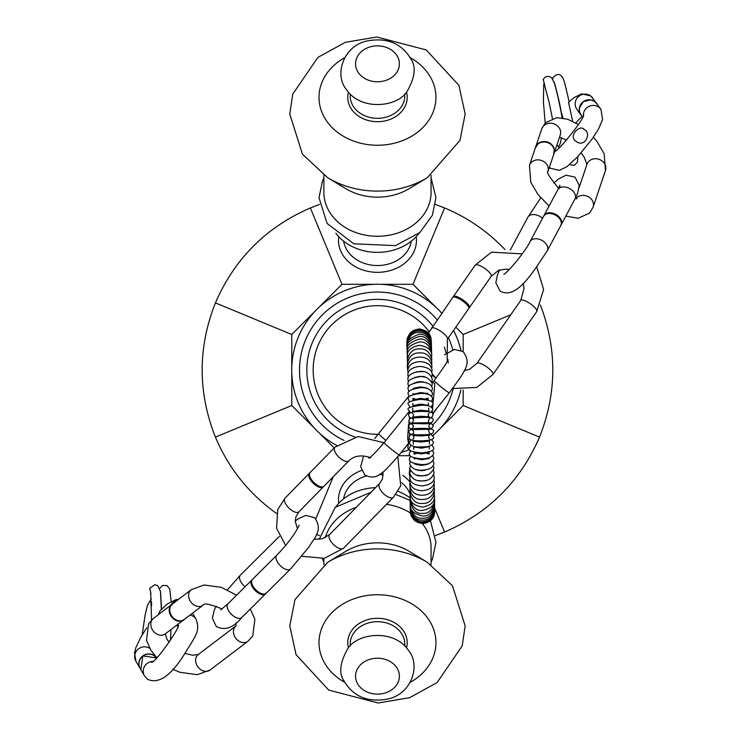 <?xml version="1.0" encoding="UTF-8"?>
<svg xmlns="http://www.w3.org/2000/svg" width="740" height="740" viewBox="0 0 740 740"><rect width="100%" height="100%" fill="white"/><g stroke="black" fill="none" stroke-linecap="round" stroke-linejoin="round"><path stroke-width="1.11" d="M468.688 308.663A9.759 2.72 -145.2 0 0 468.781 308.552A9.759 2.72 -145.2 0 0 463.74 301.781A9.759 2.72 -145.2 0 0 452.76 297.406A9.759 2.72 -145.2 0 0 452.695 297.526M469.373 307.701A9.759 2.72 -145.2 0 0 469.475 307.507A9.759 2.72 -145.2 0 0 464.332 300.93A9.759 2.72 -145.2 0 0 453.509 296.398A9.759 2.72 -145.2 0 0 453.352 296.555M560.633 225.783A9.759 6.614 -151.9 0 0 560.809 225.497A9.759 6.614 -151.9 0 0 555.315 215.062A9.759 6.614 -151.9 0 0 543.595 216.293A9.759 6.614 -151.9 0 0 543.447 216.598M560.938 225.182A9.759 6.614 -151.9 0 0 561.179 224.794A9.759 6.614 -151.9 0 0 561.688 223.175A9.759 6.614 -151.9 0 0 555.694 214.36A9.759 6.614 -151.9 0 0 545.038 214.267A9.759 6.614 -151.9 0 0 543.974 215.59A9.759 6.614 -151.9 0 0 543.771 216.006M553.798 154.179A9.759 8.538 -161.4 0 0 553.946 153.772A9.759 8.538 -161.4 0 0 550.708 144.328A9.759 8.538 -161.4 0 0 535.455 147.537A9.759 8.538 -161.4 0 0 535.325 147.954M553.964 153.689A9.759 8.538 -161.4 0 0 554.121 153.273A9.759 8.538 -161.4 0 0 554.251 148.86A9.759 8.538 -161.4 0 0 550.875 143.838A9.759 8.538 -161.4 0 0 538.184 143.449A9.759 8.538 -161.4 0 0 535.621 147.038A9.759 8.538 -161.4 0 0 535.492 147.463M597.254 104.248A9.759 9.611 144.1 0 0 583.435 101.769A9.759 9.611 144.1 0 0 581.455 115.671M597.143 104.1A9.759 9.611 144.1 0 0 583.324 101.621A9.759 9.611 144.1 0 0 581.344 115.514M407.296 367.299L407.907 368.529M409.433 475.256L409.368 472.481L410.062 471.463A2.433 1.406 178.1 0 0 409.368 472.471A2.433 1.406 178.1 0 0 409.368 472.527M596.153 102.74L590.779 95.96L581.797 93.841L574.083 97.597L568.524 102.333L572.658 121.286M563.001 118.058L561.327 112.314C559.93 103.544 553.724 78.949 554.029 82.27M543.299 79.337L543.243 79.467C545.408 76.044 548.211 75.48 551.633 77.774L554.269 83.01C557.155 92.278 560.078 106.736 561.383 113.544L562.039 117.891M543.243 79.467L544.686 85.091M558.478 146.862L560.134 143.847L561.475 137.742M158.24 614.755L160.145 610.722L167.518 603.803L176.203 599.539L178.47 599.4M140.184 668.544A9.74 9.528 -30.3 0 1 140.138 668.451A9.74 9.528 -30.3 0 1 139.925 668.072M140.378 668.877A9.759 9.537 -30.3 0 1 143.403 655.492A9.759 9.537 -30.3 0 1 156.565 657.98A9.74 9.528 149.7 0 0 149.434 654.151M139.925 659.71A9.74 9.528 149.7 0 0 140.239 668.636A9.759 9.537 -30.3 0 1 143.421 655.751A9.759 9.537 -30.3 0 1 156.547 657.99M222.111 608.974L221.824 608.835C209.938 604.062 203.685 602.85 203.075 605.191A9.74 7.835 -127.2 0 1 191.891 603.266A9.74 7.835 -127.2 0 1 189.718 591.408A9.74 7.835 -127.2 0 1 191.299 589.669L203.99 584.998L221.223 587.301L236.597 595.163M265.734 593.6A9.74 4.93 45.2 0 0 266.113 593.295L290.561 568.986A9.74 4.93 -134.8 0 1 281.616 566.849A9.74 4.93 -134.8 0 1 276.815 555.166C287.444 544.168 294.899 534.178 299.191 525.206L299.191 525.215M276.815 555.166L252.377 579.476A9.74 4.93 45.2 0 0 252.062 579.846M453.01 297.175A9.74 2.72 -145.2 0 0 452.788 297.387L428.432 333.204M431.411 328.107A9.74 2.72 -145.2 0 1 431.818 327.802A9.74 2.72 -145.2 0 1 441.678 331.955A9.74 2.72 -145.2 0 1 447.404 339.244L468.79 308.515A9.74 2.72 -145.2 0 0 468.91 308.247M576.164 141.451C585.303 148.25 591.843 132.442 584.184 129.537C580.058 123.774 567.673 136.373 576.164 141.451M540.135 142.709A9.74 8.529 -161.4 0 0 537.175 144.716A9.74 8.529 -161.4 0 0 535.473 147.528L529.442 165.409L530.765 182.207L537.971 194.49L549.089 206.035M529.442 165.409A9.74 8.529 -161.4 0 1 531.144 162.606A9.74 8.529 -161.4 0 1 543.012 161.135A9.74 8.529 -161.4 0 1 547.979 171.44L553.946 153.754A9.74 8.529 -161.4 0 0 553.15 147.094M583.379 115.782A9.74 9.592 144.1 0 1 600.954 109.372L596.958 103.841A9.74 9.592 144.1 0 0 582.436 102.61A9.74 9.592 144.1 0 0 581.168 115.264L582.667 117.346M596.486 103.23A9.74 9.592 -35.9 0 1 596.912 103.776M581.113 115.19A9.74 9.592 -35.9 0 1 580.724 114.626M545.315 214.489A9.74 6.604 -151.9 0 0 543.623 216.274L530.099 241.554C524.984 252.396 506.354 273.874 503.848 274.253L503.866 274.244M530.099 241.554A9.74 6.604 -151.9 0 1 543.706 241.545A9.74 6.604 -151.9 0 1 547.285 250.749L560.809 225.469A9.74 6.604 -151.9 0 0 561.346 223.054M409.174 437.969L407.786 448.153L410.598 450.762L409.405 453.509C408.314 456.219 412.411 457.986 421.726 458.8C428.913 458.689 432.928 456.765 433.76 453.056L432.456 450.336M432.567 408.156L434.815 383.681L431.781 381.452M408.961 425.731L408.943 421.717M323.657 486.522A9.74 4.385 44.4 0 0 323.935 486.282L348.892 460.789A9.74 4.385 -135.6 0 1 339.558 457.755A9.74 4.385 -135.6 0 1 334.499 447.894A9.74 4.385 -135.6 0 1 334.97 447.154L358.16 436.517L384.032 442.705M334.97 447.154L310.005 472.647A9.74 4.385 44.4 0 0 309.773 472.934M182.512 620.444A9.74 7.835 52.8 0 0 184.167 619.537L203.075 605.191M191.299 589.669L172.392 604.016A9.74 7.835 52.8 0 0 171.07 605.376M161.357 609.446L160.469 591.427L157.759 585.673L154.891 584.674L149.684 588.328L150.951 593.767M151.608 605.672L151.478 601.861M427.332 177.665L409.303 188.571A53.595 43.901 180 0 1 345.645 188.571L327.617 177.665L302.457 154.197L289.775 114.043L292.772 94.054L317.886 57.415L345.284 42.337L376.799 37L426.259 49.941L458.883 85.322L465.173 114.071L459.975 140.387L427.332 177.665A83.934 68.755 180 0 1 327.617 177.665M431.069 175.278L431.069 192.372A53.595 43.901 180 0 1 391.072 234.839A53.595 43.901 180 0 1 330.78 213.925A53.595 43.901 180 0 1 323.88 192.372L323.88 175.278M327.617 562.335L345.645 551.429A53.595 43.901 0 0 1 409.303 551.429L427.332 562.335L452.492 585.803L465.173 625.957L462.176 645.946L437.062 682.585L409.664 697.663L378.14 703L328.69 690.059L296.065 654.678L289.775 625.929L294.973 599.613L327.617 562.335A83.934 68.755 0 0 1 427.332 562.335M422.42 523.716A53.595 43.901 0 0 1 424.168 526.075A53.595 43.901 0 0 1 431.069 547.628L431.069 564.722M325.286 537.656A53.595 43.901 0 0 1 356.338 507.288M386.483 504.356A53.595 43.901 0 0 1 410.404 512.996M432.937 424.779A77.959 77.959 0 0 0 453.167 388.648M452.778 349.854A77.959 77.959 0 0 0 448.449 337.755M437.155 319.856A77.959 77.959 0 0 0 315.749 322.39A77.959 77.959 0 0 0 344.137 440.467M378.038 434.306A64.315 64.315 0 0 1 319.921 341.297A64.315 64.315 0 0 1 429.172 331.751M354.895 436.942A70.642 70.642 0 0 1 319.68 329.374A70.642 70.642 0 0 1 432.817 326.09M444.305 347.097A70.642 70.642 0 0 1 446.164 353.507M436.887 408.23A70.642 70.642 0 0 1 432.808 413.919M336.746 445.462A85.748 85.748 0 0 1 310.328 316.674A85.748 85.748 0 0 1 441.752 313.242M453.546 330.419A85.748 85.748 0 0 1 460.918 350.251M460.863 389.98A85.748 85.748 0 0 1 432.928 435.407M408.748 449.846A85.748 85.748 0 0 1 401.265 452.381M319.005 432.724L334.212 447.931M291.773 373.006L291.773 405.502L314.75 428.469M314.75 311.531L291.773 334.499L291.773 366.994M374.468 284.299L341.973 284.299L319.005 307.276M435.943 307.276L412.976 284.299L380.48 284.299M463.175 351.62L463.175 334.499L455.822 327.154M441.817 313.15L440.198 311.531M440.198 428.469L463.175 405.502L463.175 390.063M398.592 455.701L410.219 455.701M433.067 435.601L435.943 432.724M540.394 305.019C557.211 349.169 556.924 393.199 539.525 437.118C520.387 481.277 488.742 512.913 444.592 532.051L435.453 535.538M319.495 535.538L316.461 534.447M444.592 532.051L434.685 508.121M333.25 476.763L315.832 518.814M276.594 513.486C249.001 493.802 228.614 468.346 215.423 437.118C197.737 392.376 197.737 347.624 215.423 302.882C234.562 258.723 266.197 227.088 310.356 207.949L319.495 204.462M435.453 204.462L444.592 207.949L412.976 284.299M310.356 207.949L341.973 284.299M335.858 233.202A48.72 39.914 0 0 0 419.09 233.202M409.942 497.789A48.72 39.914 180 0 0 398.028 491.36M375.541 487.669A48.72 39.914 180 0 0 335.858 506.798M215.423 437.118L291.773 405.502M215.423 302.882L291.773 334.499M444.592 207.949C467.643 217.588 487.78 231.463 504.995 249.565M510.739 314.796L463.175 334.499M539.525 437.118L463.175 405.502M409.396 413.503A9.759 0.592 -141.1 0 1 408.48 412.384A9.759 0.592 -141.1 0 1 408.48 412.374L409.164 411.532M410.164 412.763A9.759 0.592 -141.1 0 1 409.192 411.68M323.315 486.938A9.759 4.394 -135.6 0 1 322.825 487.299A9.759 4.394 -135.6 0 1 314.694 484.524A9.759 4.394 -135.6 0 1 309.015 473.785A9.759 4.394 -135.6 0 1 309.366 473.286M324.139 486.078A9.759 4.394 -135.6 0 1 323.99 486.245A9.759 4.394 -135.6 0 1 315.37 483.83A9.759 4.394 -135.6 0 1 310.042 472.592A9.759 4.394 -135.6 0 1 310.208 472.444M265.512 593.915A9.759 4.93 -134.8 0 1 264.855 594.387A9.759 4.93 -134.8 0 1 255.133 590.474A9.759 4.93 -134.8 0 1 251.276 580.724A9.759 4.93 -134.8 0 1 251.748 580.077M266.335 593.073A9.759 4.93 -134.8 0 1 266.169 593.258A9.759 4.93 -134.8 0 1 255.79 589.817A9.759 4.93 -134.8 0 1 252.405 579.42A9.759 4.93 -134.8 0 1 252.599 579.254M184.038 619.639A9.759 7.853 -127.2 0 1 183.705 619.907A9.759 7.853 -127.2 0 1 180.958 621.119A9.759 7.853 -127.2 0 1 173.576 618.964A9.759 7.853 -127.2 0 1 170.006 606.68A9.759 7.853 -127.2 0 1 171.902 604.367A9.759 7.853 -127.2 0 1 172.263 604.118M184.528 619.269A9.759 7.853 -127.2 0 1 184.214 619.519A9.759 7.853 -127.2 0 1 174.085 618.575A9.759 7.853 -127.2 0 1 172.42 603.979A9.759 7.853 -127.2 0 1 172.744 603.748M140.489 669.071A9.759 9.537 -30.3 0 1 140.23 668.655L144.504 675.925A9.74 9.528 -30.3 0 1 152.838 661.43M552.66 79.115L553.085 77.515M144.504 675.925L147.547 679.283C158.064 684.167 169.858 676.601 182.928 656.574C196.766 634.069 200.078 631.498 196.183 619.399A9.74 9.528 149.7 0 0 190.162 614.995M178.09 624.153A9.74 9.528 149.7 0 0 178.174 625.809M146.761 627.687L140.582 637.64L135.873 647.62L134.532 652.81L135.966 661.338A9.74 9.528 -30.3 0 1 149.693 648.305M177.101 600.436A9.74 9.528 149.7 0 0 170.774 605.237M265.244 594.165L241.675 617.604A9.74 4.93 -134.8 0 1 232.73 615.458A9.74 4.93 -134.8 0 1 227.929 603.785L251.498 580.345M279.406 536.334L240.352 575.174A9.74 4.93 45.2 0 0 245.042 586.765M408.415 443.519L399.258 454.869A9.74 0.592 -141.1 0 1 392.598 450.253A9.74 0.592 -141.1 0 1 384.088 442.64L408.471 412.402M432.604 413.531L449.328 392.801A9.74 0.592 -141.1 0 1 442.668 388.176A9.74 0.592 -141.1 0 1 434.158 380.564C444.296 366.661 448.856 359.621 447.857 359.437L448.237 362.989M432.151 375.078A9.74 0.592 38.9 0 0 435.851 378.159M408.832 396.131L378.565 433.649A9.74 0.592 38.9 0 0 385.929 440.356M469.447 307.572L491.24 276.261A9.74 2.72 -145.2 0 0 485.505 268.971A9.74 2.72 -145.2 0 0 475.654 264.818A9.74 2.72 -145.2 0 0 475.237 265.133L491.462 252.164L522.227 253.875M523.134 283.198L524.077 288.433L520.766 300.394A9.74 2.72 34.8 0 1 530.321 303.724A9.74 2.72 34.8 0 1 536.768 311.522L543.595 289.433L536.768 267.001M520.766 300.394L476.939 363.368A9.74 2.72 34.8 0 1 486.495 366.707A9.74 2.72 34.8 0 1 492.933 374.505L476.717 387.464L452.686 388.509M579.179 187.488L587.005 164.271A9.74 8.529 18.6 0 1 598.965 159.304A9.74 8.529 18.6 0 1 605.468 170.496L604.154 153.707L596.949 141.414L593.397 137.15M554.39 152.412L560.273 134.967A9.74 8.529 -161.4 0 0 555.481 124.524A9.74 8.529 -161.4 0 0 543.512 125.939A9.74 8.529 -161.4 0 0 541.81 128.742L545.371 122.785L556.721 117.669L567.617 119.242L578.44 124.477M575.812 198.746A9.74 8.529 18.6 0 1 587.912 196.516A9.74 8.529 18.6 0 1 593.11 207.163L589.549 213.12L578.19 218.235L565.795 216.126M550.153 168.017A9.74 9.592 -35.9 0 1 549.367 167.314L550.366 168.239L559.237 170.376L566.988 166.657L577.626 156.825L591.908 139.277L598.438 129.167L602.619 119.501L600.954 109.372M554.898 150.923A9.74 9.592 -35.9 0 1 555.601 150.84M592.759 98.041A9.74 9.592 144.1 0 0 578.245 96.811A9.74 9.592 144.1 0 0 576.969 109.455L580.364 114.154M561.438 224.276L574.999 198.921A9.74 6.604 -151.9 0 0 571.409 189.718A9.74 6.604 -151.9 0 0 557.812 189.727L559.829 185.222L559.949 187.692M510.332 249.972L527.759 217.375A9.74 6.604 28.1 0 1 542.513 218.337M343.545 548.211L393.467 497.215A9.74 4.385 44.4 0 1 383.431 493.534A9.74 4.385 44.4 0 1 379.537 483.581L329.615 534.576A9.74 4.385 44.4 0 0 333.518 544.529A9.74 4.385 44.4 0 0 343.545 548.211L324.388 558.284L301.939 556.295M297.471 528.813L295.232 521.219L296.009 516.446L298.969 511.775A9.74 4.385 -135.6 0 1 289.645 508.75A9.74 4.385 -135.6 0 1 284.586 498.89A9.74 4.385 -135.6 0 1 285.048 498.149L277.778 509.546L276.557 528.277L285.659 545.417M210.095 669.996L247.909 641.293A9.74 7.835 52.8 0 1 235.773 638.269A9.74 7.835 52.8 0 1 236.125 625.772L198.311 654.465A9.74 7.835 52.8 0 0 197.959 666.971A9.74 7.835 52.8 0 0 210.095 669.996L197.395 674.658L180.172 672.355L172.716 669.247M165.242 633.875L165.27 633.884A9.74 7.835 -127.2 0 1 154.077 631.969A9.74 7.835 -127.2 0 1 151.904 620.111A9.74 7.835 -127.2 0 1 153.485 618.363L148.657 623.644L146.465 640.341L150.923 650.349L156.825 657.712M151.571 605.487L151.534 604.025M358.373 72.64A21.922 17.964 180 0 1 377.705 45.861A21.922 17.964 180 0 1 396.344 72.964A21.922 17.964 180 0 1 358.373 72.64M404.762 93.971L404.762 95.96A27.288 22.348 180 0 1 384.393 117.577A27.288 22.348 180 0 1 353.702 106.93A27.288 22.348 180 0 1 350.187 95.96L350.187 93.971M406.491 92.102A29.72 24.346 180 0 1 388.093 120.093A29.72 24.346 180 0 1 351.583 109.307A29.72 24.346 180 0 1 348.457 92.102M410.238 57.692A58.469 47.897 180 0 1 417.092 132.58A58.469 47.897 180 0 1 326.534 120.87A58.469 47.897 180 0 1 344.711 57.692M396.575 667.36A21.922 17.964 0 0 1 377.243 694.139A21.922 17.964 0 0 1 358.604 667.036A21.922 17.964 0 0 1 396.575 667.36M350.187 646.029L350.187 644.041A27.288 22.348 0 0 1 370.546 622.423A27.288 22.348 0 0 1 401.246 633.07A27.288 22.348 0 0 1 404.762 644.041L404.762 646.029M348.457 647.898A29.72 24.346 0 0 1 366.855 619.907A29.72 24.346 0 0 1 403.365 630.693A29.72 24.346 0 0 1 406.491 647.898M344.711 682.308A58.469 47.897 0 0 1 337.856 607.42A58.469 47.897 0 0 1 428.414 619.13A58.469 47.897 0 0 1 410.238 682.308M343.647 498.816A34.105 27.935 0 0 1 366.457 475.95M379.49 474.507A34.105 27.935 0 0 1 383.274 474.867M401.709 482.739A34.105 27.935 0 0 1 409.96 493.895M409.664 481.601A38.98 31.931 180 0 0 402.764 475.302M361.481 470.483A38.98 31.931 180 0 0 338.763 503.311M411.301 241.185A34.105 27.935 180 0 1 377.474 265.54A34.105 27.935 180 0 1 343.647 241.185M338.763 236.689A38.98 31.931 0 0 0 377.474 272.329A38.98 31.931 0 0 0 416.185 236.689M406.935 341.205L407.037 343.258M406.935 342.028L407.074 344.313M406.945 343.101L407.12 345.71M406.963 344.479L407.185 347.439M407 346.181L407.268 349.511M407.037 348.226L407.361 351.898M407.093 350.584L407.425 354.46M407.157 353.267L407.481 357.244M407.231 356.245L407.536 360.315M407.324 359.529L407.601 363.664M409.858 478.068L409.886 482.341M409.932 482.202L409.914 486.402M409.997 486.097L409.942 490.213M409.775 492.091L410.062 489.741M410.117 493.108L410.025 497.021M410.182 496.207L410.062 499.99M410.228 499.001L410.108 502.645M410.284 501.498L410.145 504.995M410.321 503.681L410.182 507.011M410.339 505.679L410.219 508.704M410.339 507.418L410.256 510.063M410.339 508.815L410.284 511.109M410.339 510.572L410.617 514.171M410.339 510.933L411.274 516.243L422.753 523.716C429.931 522.431 433.871 518.943 434.565 513.245L434.685 511.867M410.339 510.868L410.339 511.072C411.227 518.832 415.371 522.949 422.762 523.402C430.07 522.431 434.047 518.453 434.695 511.451L434.695 511.007M410.349 510.174L410.339 510.628C411.597 518.49 415.732 522.514 422.762 522.699C429.811 522.061 433.788 518.037 434.704 510.618L434.685 510.082M410.349 509.055L410.339 509.712C412.189 521.709 422.836 522.264 422.762 521.598C429.505 521.265 433.492 517.251 434.695 509.564L434.676 508.861M410.349 507.575L410.33 508.417C412.273 516.576 416.417 520.47 422.753 520.1C429.182 520.063 433.159 516.095 434.685 508.186L434.648 507.316M410.339 505.744L410.312 506.752C412.643 515.059 416.786 518.879 422.725 518.231C428.839 518.462 432.817 514.55 434.667 506.474L434.611 505.448M410.33 503.57L410.284 504.754C409.812 510.35 413.956 514.087 422.697 515.984C428.479 516.474 432.456 512.626 434.648 504.44L434.565 503.246M410.321 501.073L410.256 502.423C412.772 510.461 416.907 514.115 422.67 513.366C428.414 513.865 432.401 510.101 434.611 502.081L434.5 500.721M410.312 498.26L410.21 499.768C412.726 507.575 416.861 511.118 422.623 510.397C430.884 508.676 434.87 505.013 434.574 499.398L434.436 497.891M410.293 495.143L410.173 496.799C410.043 502.293 414.178 505.716 422.568 507.085C430.8 505.457 434.787 501.896 434.528 496.42L434.352 494.755M410.284 491.73L410.117 493.543C412.365 500.666 416.5 503.968 422.512 503.441C428.46 503.764 432.447 500.332 434.473 493.145L434.25 491.341M410.275 488.049L410.062 489.991C412.06 496.688 416.185 499.852 422.447 499.482C428.941 499.426 432.928 496.124 434.417 489.593L434.139 487.651M410.265 484.099L409.997 486.18C411.421 492.23 415.556 495.245 422.383 495.236C429.108 495.014 433.094 491.869 434.352 485.773L434.01 483.692M410.265 479.918L409.923 482.119C410.848 487.549 414.974 490.407 422.3 490.703C429.801 489.954 433.797 486.957 434.288 481.703L433.871 479.502M410.275 475.505L409.849 477.827C410.154 482.563 414.271 485.255 422.216 485.912C430.171 484.885 434.167 482.045 434.214 477.402L433.705 475.089M418.6 480.639L422.124 481.037L425.583 480.51M410.293 470.89L409.775 473.313C411.903 478.817 416.019 481.333 422.124 480.88C428.09 481.166 432.086 478.493 434.13 472.879L433.52 470.464M416.713 475.071L422.031 476.014L427.267 474.877M424.899 470.437L422.022 470.187M421.763 470.187L418.905 470.548M410.33 466.08L409.683 468.614C413.05 474.257 417.166 476.597 422.031 475.635C427.054 476.338 431.059 473.85 434.047 468.17L433.307 465.664M415.51 469.41L421.939 470.76L428.266 469.169M410.386 461.113L409.599 463.73C411.856 468.577 415.973 470.733 421.93 470.187C429.357 469.771 433.372 467.467 433.954 463.277L433.067 460.687M414.567 463.656L414.428 463.453C414.382 464.202 416.851 464.822 421.837 465.312C426.841 464.609 429.274 463.897 429.117 463.185L428.987 463.397M410.478 455.997L409.507 458.689C408.462 461.603 412.578 463.564 421.828 464.572C428.368 464.655 432.382 462.546 433.862 458.236L432.789 455.572M415.538 458.291L414.261 459.059L414.243 458.134L421.735 459.697C427.341 458.874 429.792 458.264 429.098 457.857L429.117 458.782L427.812 458.069M418.618 452.852L414.03 454.212L414.002 452.63L421.624 453.925L429.135 452.344L429.172 453.935L424.529 452.741M410.802 445.406L409.303 448.218C407.435 450.327 411.532 451.89 421.615 452.899C430.689 451.946 434.704 450.225 433.668 447.756L432.058 444.999M413.743 449.291L413.697 446.988L421.513 448.033L429.228 446.692L429.274 448.995M423.215 447.959L419.756 448.024M411.107 439.976L409.202 442.844C410.339 446.017 414.437 447.376 421.495 446.904C428.636 447.062 432.66 445.554 433.557 442.372L431.55 439.588M413.382 444.287L413.318 441.243L421.402 442.039L429.385 440.929L429.44 443.982M411.736 434.473L409.942 435.416L409.1 437.396C408.434 439.828 412.522 440.975 421.375 440.837C430.625 440.568 434.648 439.264 433.455 436.924L430.699 434.103M412.939 439.199L413.854 438.071L413.789 436.452L412.855 435.435L421.282 435.962L429.625 435.111L428.738 436.165L428.756 437.839L429.69 438.875M421.254 434.713C429.413 435.037 433.437 433.936 433.344 431.42C436.628 426.841 406.242 427.702 408.989 431.901C408.739 434.325 412.828 435.259 421.254 434.713M412.356 434.047L412.356 434.047C414.187 433.538 414.16 432.058 412.263 429.625L429.986 429.274C428.192 429.7 428.22 431.17 430.07 433.705M411.357 423.9C413.928 425.491 413.956 427.11 411.459 428.765L430.763 428.386C428.192 426.814 428.164 425.195 430.661 423.521M421.042 423.687C433.113 424.362 429.45 421.328 433.242 425.907C431.559 430.902 428.978 427.332 414.363 428.728C410.839 429.431 409.017 428.654 408.878 426.388C407.379 423.946 411.431 423.049 421.042 423.687M412.088 418.609L412.078 418.609C413.854 418.988 413.882 420.45 412.171 423.003L429.82 422.642C428.044 422.263 428.016 420.801 429.727 418.257L429.727 418.257M418.433 423.743L409.812 422.845L408.776 420.866C410.644 418.183 406.436 418.22 420.921 417.536C429.931 416.981 434.001 417.934 433.131 420.385L431.91 422.586L423.539 423.641M412.448 413.438L413.355 414.437L413.42 416.046L412.522 417.166L420.894 416.287L429.237 416.833L428.321 415.806L428.275 414.197L429.154 413.105M411.348 418.193L409.59 417.332L408.665 415.381C407.953 412.948 411.995 411.634 420.792 411.421C430.06 411.348 434.139 412.504 433.02 414.89L432.16 416.898L430.44 417.804M412.689 408.351L412.744 411.348L420.764 410.219L428.775 411.024L428.71 408.018M410.534 412.717L408.554 409.932C406.325 408.138 410.367 406.611 420.671 405.354C427.581 404.863 431.661 406.223 432.909 409.433L431.041 412.3M412.846 403.337L412.892 405.594L420.644 404.225L428.395 405.279L428.349 403.023M422.966 404.262L418.276 404.355M410.025 407.315L408.443 404.558C406.519 402.495 410.552 400.766 420.551 399.36C429.672 399.979 433.751 401.552 432.798 404.059L431.328 406.871M417.184 399.572L412.939 398.407L412.966 399.952L420.524 398.342L428.081 399.637L428.053 398.092L423.854 399.434M409.627 401.986L408.332 399.276C407.157 396.585 411.19 394.651 420.431 393.467C427.628 393.31 431.716 395.077 432.687 398.768L431.503 401.533M414.178 394.244L412.976 393.569L412.994 394.448L420.403 392.579C426.027 393.18 428.506 393.699 427.831 394.143L427.812 393.255L426.638 393.985M409.294 396.76L408.221 394.106C407.102 391.201 411.125 389.074 420.311 387.704C426.841 387.371 430.939 389.332 432.576 393.597L431.624 396.289M413.05 388.925L412.966 389.148C412.865 388.398 415.297 387.668 420.283 386.964C425.315 387.483 427.766 388.111 427.637 388.833L427.535 388.62M408.998 391.654L408.119 389.074C407.24 385.79 411.264 383.468 420.19 382.099C427.368 382.099 431.466 384.254 432.475 388.555L431.697 391.173M413.845 383.117L420.172 381.535L426.499 382.858M408.748 386.696L408.018 384.199C407.351 380.536 411.366 378.029 420.07 376.66C424.769 375.652 428.867 377.992 432.373 383.681L431.744 386.206M414.853 377.418L420.052 376.299L425.25 377.197M423.317 381.775L421.43 382.108M418.868 382.154L416.971 381.905M408.517 381.914L407.916 379.509C407.416 375.476 411.431 372.784 419.959 371.425C425.907 370.907 430.014 373.432 432.271 378.973L431.762 381.405M416.583 371.785L423.28 371.637M408.323 377.308L407.814 375.004C407.944 370.231 411.958 367.364 419.848 366.411C427.84 367.132 431.947 369.815 432.169 374.468L431.762 376.789M408.138 372.914L407.721 370.731C408.443 365.236 412.448 362.212 419.746 361.638C426.989 361.897 431.096 364.746 432.077 370.185L431.753 372.387M407.971 368.742L407.629 366.679C408.822 360.565 412.828 357.374 419.645 357.115C426.37 357.069 430.486 360.075 431.984 366.124L431.725 368.206M407.823 364.811L407.536 362.887C409.257 356.107 413.262 352.776 419.543 352.887C425.731 352.499 429.848 355.644 431.892 362.322L431.697 364.265M407.694 361.148L407.453 359.353C409.414 352.129 413.41 348.66 419.45 348.947C425.38 348.392 429.505 351.667 431.809 358.78L431.661 360.593M407.574 357.762L407.379 356.116C407.037 350.621 411.033 347.023 419.367 345.321C427.655 346.635 431.781 350.029 431.735 355.524L431.624 357.189M407.463 354.654L407.305 353.165C406.195 348.401 410.191 344.692 419.284 342.028C424.982 341.297 429.108 344.803 431.661 352.564L431.587 354.062M407.361 351.861L407.24 350.529C405.871 345.969 409.858 342.157 419.21 339.077C424.936 338.356 429.061 341.963 431.596 349.9L431.54 351.25M407.278 349.382L407.185 348.216C405.779 343.573 409.766 339.669 419.145 336.487C424.899 335.766 429.024 339.466 431.531 347.56L431.503 348.743M407.204 347.226L407.13 346.228C405.492 341.843 409.47 337.856 419.081 334.258C425.176 333.786 429.311 337.542 431.476 345.543L431.457 346.561M407.13 345.414L407.083 344.59C408.748 336.312 412.735 332.251 419.025 332.408C425.463 332.195 429.589 336.006 431.429 343.86L431.42 344.711M407.074 343.952L407.037 343.314C408.351 335.202 412.328 331.076 418.979 330.937C425.74 331.011 429.875 334.859 431.383 342.5L431.392 343.184M407.028 342.87L407.009 342.426C407.944 334.517 411.921 330.327 418.942 329.864C426 330.225 430.144 334.082 431.346 341.454L431.355 341.982M431.281 340.187L431.004 338.365C430.134 333.157 426.092 330.003 418.886 328.893L410.413 332.565L407.342 338.004L406.991 342.019C407.712 334.055 411.69 329.772 418.914 329.18C426.249 329.864 430.384 333.675 431.309 340.631L431.328 341.075M452.667 297.6L453.509 296.398M468.633 308.71L469.475 307.507M543.336 216.811L545.038 214.267M561.688 223.175L560.522 225.996M535.177 148.398L538.184 143.449M553.649 154.623L554.251 148.86M597.652 104.812L594.618 101.426L590.77 99.872L583.324 101.611L579.327 108.133L579.568 112.175L581.862 116.226M407.731 370.102L407.259 365.273M407.666 367.281L407.425 363.081M409.368 472.49L409.775 469.447M409.793 473.711L409.858 478.022M566.082 139.814L566.174 140.424M569.504 164.669L574.453 165.316L577.496 161.857L577.82 156.612M569.208 102.157C564.5 81.585 563.806 78.597 561.383 75.97C558.968 73.556 556.184 74.13 553.011 77.691L552.521 78.884M565.887 139.703L566.026 140.6M544.27 84.073L549.219 102.758L552.401 118.474M552.641 78.57L552.114 78.32M543.734 84.064L543.41 102.046L545.195 122.979M151.571 662.328L151.552 662.337C155.918 662.688 181.513 624.949 178.331 625.198L178.331 625.207M135.966 661.338L139.546 667.452M155.779 656.602L156.362 657.61M196.183 619.399L192.548 613.183M177.868 626.697L176.906 625.05M290.561 568.986L309.07 546.851C313.02 539.025 323.926 530.904 314.611 517.639L305.666 515.391L297.878 519.036L295.232 521.08M227.929 603.785L220.696 609.917M241.675 617.604C233.452 627.871 224.997 630.85 216.293 626.521L212.343 618.159L214.397 609.816L216.219 606.199M240.352 575.174L227.43 589.798M449.328 392.801C466.163 369.473 471.676 363.682 463.138 351.593L454.397 349.465L444.592 354.756M384.088 442.64C376.133 451.964 371.055 457.144 368.835 458.171L370.749 457.699M399.258 454.869C388.611 467.033 382.719 473.101 381.553 473.073C376.392 477.633 370.796 478.234 364.755 474.858L360.657 466.774L363.599 455.933M378.565 433.649L374.819 438.459M433.094 381.886L434.158 380.564M491.24 276.261L498.649 270.276L506.179 269.11L509.176 269.591M432.086 373.617L435.962 378.288M447.404 339.244L447.182 361.129M476.939 363.368L469.521 369.353L464.276 370.546M536.768 311.522L492.933 374.505M453.454 296.435L475.237 265.133M586.94 164.456L584.184 157.232L581.178 152.884M566.507 140.045L559.514 137.224M547.915 171.643L547.979 171.375C545.954 171.606 549.635 177.424 559.024 188.811M576.858 198.792L575.146 198.635M575.933 197.108L575.405 198.681M605.468 170.496L593.11 207.163M535.927 146.187L541.81 128.742M583.647 115.033C584.665 118.354 558.136 151.691 554.501 151.58M556.97 144.772L559.153 147.787M581.991 116.411L575.757 122.886M544.252 215.081L557.812 189.727M547.285 250.749C534.262 270.109 516.631 300.773 500.083 291.005L495.819 282.791L497.576 274.392L499.685 269.897M574.999 198.921L577.477 193.732L579.226 185.333L574.971 177.119L566.072 175.177L558.395 179.071L553.779 183.085M527.759 217.375L540.737 197.876M409.433 436.054L409.766 433.659M410.312 429.653L410.45 428.617M411.098 423.909L411.172 423.391M432.28 411.283L432.132 412.966M431.735 417.221L431.651 418.146M431.217 422.892L431.161 423.539M430.717 428.395L430.671 428.867M409.266 419.33L409.544 417.295M408.545 424.649L407.648 438.524L408.48 443.047M313.917 539.321L322.363 538.757L329.615 534.576M298.969 511.775L323.093 487.142M285.048 498.149L309.163 473.507M379.537 483.581L382.506 478.919L383.052 471.907M393.467 497.215L400.729 485.819L397.815 456.636M348.892 460.789C354.266 455.627 361.536 454.601 370.703 457.699M183.076 620.37L165.27 633.884L167.037 639.36L169.146 642.292M185.13 653.438L192.585 655.242L198.311 654.465M153.485 618.363L171.292 604.848M236.125 625.772L235.718 623.062M247.909 641.293L252.729 636.012L254.911 619.251L250.286 609.029M151.543 620.037L150.627 591.834M170.968 629.564L170.505 640.248M161.524 609.27L160.617 592.49M171.116 601.38L169.747 588.994L166.953 585.599L162.458 585.534L159.738 588.383M151.339 598.66L147.389 605.533L145.169 614.746L142.145 634.938M346.311 89.327C334.286 75.295 342.833 46.463 366.596 41.079C386.779 37.157 401.579 43.179 410.996 59.145C416.287 66.73 415.02 77.432 407.194 91.27C397.546 107.346 360.463 111.204 346.311 89.327M431.069 177.878L435.943 197.636L432.364 215.266L419.978 232.425L395.604 245.606L353.877 243.821L327.117 223.48L319.005 197.691L322.538 180.763L323.88 177.878M408.637 650.673C420.653 664.705 412.115 693.537 388.352 698.921C368.168 702.843 353.368 696.821 343.952 680.856C338.661 673.271 339.928 662.568 347.754 648.73C357.401 632.654 394.485 628.797 408.637 650.673M323.88 564.722L323.88 558.376M430.449 520.775L435.943 542.309L432.41 559.237L431.069 562.123M323.88 562.123L322.279 558.626M319.088 539.386L335.248 507.326L371.064 492.248M395.872 494.477L410.025 500.388M309.015 473.785L310.532 472.222M322.825 487.299L324.342 485.745M264.855 594.387L266.641 592.611M251.276 580.724L253.061 578.948M170.006 606.68L173.04 603.516M180.958 621.119L184.824 619.038M140.831 669.645L142.811 655.899L156.612 657.934M407.065 339.401L407.009 342.555"/></g></svg>
